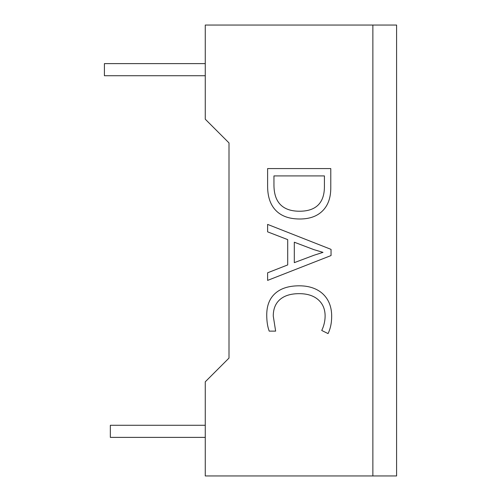 <?xml version="1.0" encoding="UTF-8"?>
<svg xmlns="http://www.w3.org/2000/svg" width="501" height="501" viewBox="0 0 501 501"><rect width="100%" height="100%" fill="white"/><g stroke="black" fill="none" stroke-linecap="round" stroke-linejoin="round"><path stroke-width="0.75" d="M205.266 75.72L104.408 75.72L104.408 63.614L205.266 63.614M205.266 425.28L110.339 425.28L110.339 437.386L205.266 437.386M372.863 25.05L205.266 25.05L205.266 119.194L229.001 142.923L229.001 358.077L205.266 381.806L205.266 475.95L372.863 475.95L372.863 25.05L372.863 475.95L396.592 475.95L396.592 25.05L372.863 25.05M267.609 280.397L267.609 272.795L287.699 264.929L287.699 239.616L267.609 231.844L267.609 224.404L331.042 249.373L331.042 255.554L267.609 280.397M322.613 210.833C317.171 216.275 309.562 219 299.792 219C289.371 219 281.399 216.169 275.882 210.508C270.365 204.846 267.609 196.705 267.609 186.078L267.609 168.574L330.779 168.574L330.779 187.931C330.779 197.757 328.055 205.391 322.613 210.833M321.736 330.472C323.922 325.938 325.055 321.16 325.124 316.125C325.111 309.186 322.801 303.706 318.179 299.686C313.551 295.665 307.226 293.661 299.185 293.661C290.924 293.661 284.543 295.596 280.028 299.473C275.519 303.349 273.264 308.873 273.264 316.043L275.638 331.13L269.212 331.13C267.559 326.746 266.739 321.348 266.739 314.922C266.739 305.623 269.563 298.446 275.212 293.392C280.861 288.332 288.883 285.808 299.285 285.808C305.792 285.808 311.49 287.023 316.388 289.453C321.21 291.839 324.986 295.352 327.704 299.999C330.353 304.595 331.675 310 331.675 316.225C331.675 322.838 330.472 328.631 328.055 333.591L321.736 330.472M229.001 142.923L229.001 358.077M294.306 262.649L313.883 255.291L294.306 262.649L294.306 242.215L313.883 249.636L322.995 252.366L313.883 255.285M299.529 211.228C307.771 211.228 313.977 209.161 318.154 205.028C322.331 200.895 324.416 194.745 324.416 186.591L324.416 175.914L273.953 175.914L273.953 184.863C273.953 193.618 276.107 200.2 280.416 204.615C284.725 209.023 291.1 211.228 299.529 211.228"/></g></svg>
